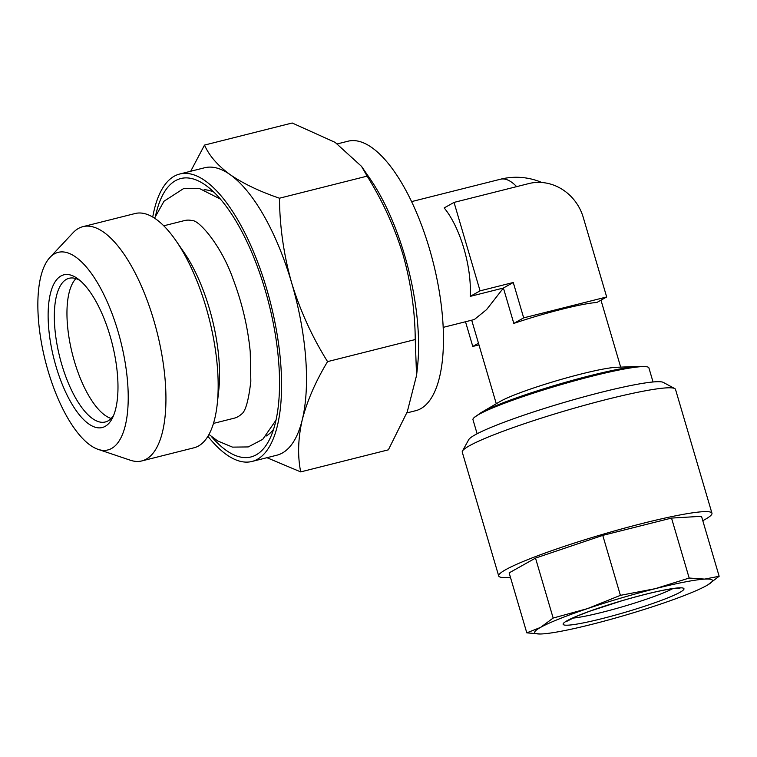 <?xml version="1.0" encoding="UTF-8"?>
<svg xmlns="http://www.w3.org/2000/svg" width="757" height="757" viewBox="0 0 757 757"><rect width="100%" height="100%" fill="white"/><g stroke="black" fill="none" stroke-linecap="round" stroke-linejoin="round"><path stroke-width="1.14" d="M163.739 225.804L184.5 220.571A101.883 38.948 75.9 0 1 192.628 220.684C198.504 220.06 221.072 244.464 233.393 279.891C242.259 303.481 247.87 327.45 250.236 351.816L250.832 381.254C248.561 400.85 245.4 411.836 241.351 414.23A101.883 38.948 75.9 0 1 234.244 418.176L213.483 423.4M98.183 449.384L130.318 460.218A120.779 46.168 -104.1 0 0 141.862 460.918L194.057 447.775A120.779 46.168 -104.1 0 0 217.212 404.285L218.754 390.309A101.883 38.948 -104.1 0 0 209.348 308.544A101.883 38.948 -104.1 0 0 184.055 252.45L176.078 240.868A120.779 46.168 -104.1 0 0 135.087 213.531L82.891 226.665A120.779 46.168 -104.1 0 0 73.05 232.749L49.877 257.503A101.883 38.948 -104.1 0 0 48.051 370.816A101.883 38.948 -104.1 0 0 98.183 449.384A101.883 38.948 -104.1 0 0 118.045 331.528A101.883 38.948 -104.1 0 0 49.877 257.503M217.212 404.285A120.779 46.168 -104.1 0 0 206.065 307.361A120.779 46.168 -104.1 0 0 176.078 240.868M141.862 460.918A120.779 46.168 -104.1 0 0 153.86 320.504A120.779 46.168 -104.1 0 0 82.891 226.665M105.176 426.352A78.728 30.091 75.9 0 1 56.009 366.36A78.728 30.091 75.9 0 1 60.92 275.993A78.728 30.091 75.9 0 1 77.621 278.633A78.728 30.091 75.9 0 1 112.235 343.829A78.728 30.091 75.9 0 1 112.623 417.646A78.728 30.091 75.9 0 1 105.176 426.352M79.901 280.421A74.101 28.321 -104.1 0 0 69.114 278.273A74.101 28.321 -104.1 0 0 66.37 279.371A74.101 28.321 -104.1 0 0 60.702 360.748A74.101 28.321 -104.1 0 0 105.289 421.98A74.101 28.321 -104.1 0 0 108.024 420.892A74.101 28.321 -104.1 0 0 113.777 414.987M111.118 418.47A74.101 28.321 75.9 0 1 72.36 353.869A74.101 28.321 75.9 0 1 75.908 278.614M416.568 375.415L417.495 366.927A138.928 53.104 -104.1 0 0 404.664 255.431A138.928 53.104 -104.1 0 0 370.173 178.945L361.505 166.351L367.145 176.135C382.645 201.012 394.615 227.251 403.055 254.854C410.956 282.957 415.016 311.193 415.243 339.543L416.558 375.415L407.275 411.78L388.379 449.828L300.699 471.895C297.492 455.809 298.012 438.426 302.27 419.747A148.192 56.643 -104.1 0 0 291.653 282.9A148.192 56.643 -104.1 0 0 230.128 174.63A148.192 56.643 -104.1 0 0 204.57 167.77L179.664 174.034A148.192 56.643 -104.1 0 0 152.725 217.06M406.821 412.934L415.754 410.682A138.928 53.104 -104.1 0 0 429.569 249.167A138.928 53.104 -104.1 0 0 347.927 141.228L337.49 143.858M211.307 436.411A143.565 54.873 -104.1 0 0 269.766 438.956A143.565 54.873 -104.1 0 0 265.158 290.063A143.565 54.873 -104.1 0 0 205.951 185.456A143.565 54.873 -104.1 0 0 155.668 215.367M207.929 436.316A148.192 56.643 -104.1 0 0 252.024 461.458A148.192 56.643 -104.1 0 0 266.757 289.165A148.192 56.643 -104.1 0 0 179.664 174.034M252.024 461.458L276.92 455.184A148.192 56.643 -104.1 0 0 302.27 419.747C307.162 400.86 315.593 381.49 327.563 361.619C312.215 337.073 300.245 310.834 291.653 282.9C283.799 255.147 279.74 226.92 279.465 198.211C259.632 191.445 243.186 183.591 230.128 174.63C217.666 165.49 209.131 155.639 204.513 145.079L190.688 171.262M653.045 381.973L648.9 367.893A91.692 8.743 163.6 0 0 646.828 366.776A91.692 8.743 163.6 0 0 592.438 376.097A91.692 8.743 163.6 0 0 474.109 417.609A91.692 8.743 163.6 0 0 472.974 419.671L477.118 433.752M454.039 202.403L444.17 207.938A64.837 24.782 75.9 0 1 463.871 248.41A64.837 24.782 75.9 0 1 470.201 296.384L503.405 288.029L513.814 323.409A64.837 6.179 -16.4 0 1 561.997 309.206A64.837 6.179 -16.4 0 1 596.809 302.516L606.679 296.971L583.25 217.373A46.309 42.562 60.7 0 0 528.736 183.591L454.039 202.403L480.07 290.849L513.265 282.493L523.683 317.864L606.679 296.971M480.723 412.858A88.153 8.403 163.6 0 1 590.838 375.491A88.153 8.403 163.6 0 1 638.7 366.369L616.274 367.315A64.837 6.179 163.6 0 0 581.073 374.024A64.837 6.179 163.6 0 0 500.084 401.503L480.723 412.858L474.109 417.609M513.265 282.493L503.405 288.029L486.571 309.613L474.336 319.53L443.214 327.365M526.796 632.852L509.149 572.888L535.511 558.098L602.761 535.388L671.525 518.081L701.502 516.302L719.15 576.266L704.739 579.105A92.619 8.829 -16.4 0 1 707.426 585.114A92.619 8.829 -16.4 0 1 706.546 585.615A92.619 8.829 -16.4 0 1 659.735 604.37A92.619 8.829 -16.4 0 1 625.916 615.015A92.619 8.829 -16.4 0 1 591.728 624.374A92.619 8.829 -16.4 0 1 542.362 633.912A92.619 8.829 -16.4 0 1 541.454 633.959A92.619 8.829 -16.4 0 1 540.545 627.402L526.796 632.852L540.489 633.997M510.445 577.288A111.147 10.589 -16.4 0 1 498.702 575.982A111.147 10.589 -16.4 0 1 602.487 534.395A111.147 10.589 -16.4 0 1 711.949 513.218A111.147 10.589 -16.4 0 1 702.789 520.684M498.702 575.982L462.262 452.156A111.147 10.589 -16.4 0 1 462.461 451.04A111.147 10.589 -16.4 0 1 566.037 410.568A111.147 10.589 -16.4 0 1 674.724 388.559A111.147 10.589 -16.4 0 1 675.509 389.391L711.949 513.218M462.461 451.04L468.725 439.666A101.883 9.709 -16.4 0 1 563.672 402.573A101.883 9.709 -16.4 0 1 663.302 382.399L674.724 388.559M535.511 558.098L553.159 618.053L540.545 627.402A92.619 8.829 -16.4 0 1 587.356 608.656L553.159 618.053M602.761 535.388L620.409 595.352L587.356 608.656A92.619 8.829 -16.4 0 1 655.363 588.653L620.409 595.352M671.525 518.081L689.173 578.045L655.363 588.653A92.619 8.829 -16.4 0 1 704.739 579.105L689.173 578.045M707.748 584.924L719.15 576.266M513.814 323.409L523.683 317.864M470.201 296.384L480.07 290.849M465.508 321.753L472.775 346.441L478.481 343.243M472.775 346.441L478.963 344.889M266.928 457.701L300.699 471.895M279.465 198.211L367.145 176.135M327.563 361.619L415.243 339.543M204.513 145.079L292.193 123.003L335.114 142.363L361.505 166.351M213.881 192.146A127.753 48.836 -104.1 0 0 204.078 189.723M625.159 612.299A62.982 5.999 -16.4 0 1 563.123 624.288A62.982 5.999 -16.4 0 1 621.942 600.727A62.982 5.999 -16.4 0 1 683.968 588.738A62.982 5.999 -16.4 0 1 625.159 612.299M572.481 618.138A57.428 5.469 163.6 0 0 623.456 606.48A57.428 5.469 163.6 0 0 672.765 588.624M516.653 186.638A64.837 24.782 -104.1 0 0 500.472 179.229L411.562 201.617M266.095 436.07A127.753 48.836 -104.1 0 0 273.58 429.295M276.031 420.116L262.726 439.344L248.22 446.933L232.494 447.122L217.619 440.924L208.989 434.461M600.973 300.179L620.674 367.126M638.7 366.369L646.828 366.776M566.104 621.667L577.525 615.933L589.883 611.164L621.942 600.755C642.002 594.907 658.24 590.971 670.645 588.937L680.041 588.132M541.804 182.494A64.837 64.837 0 0 0 500.472 179.229M471.696 320.192L496.28 403.736M220.382 199.072L199.082 188.342L183.733 188.484L164.023 201.211L154.542 218.186"/></g></svg>
